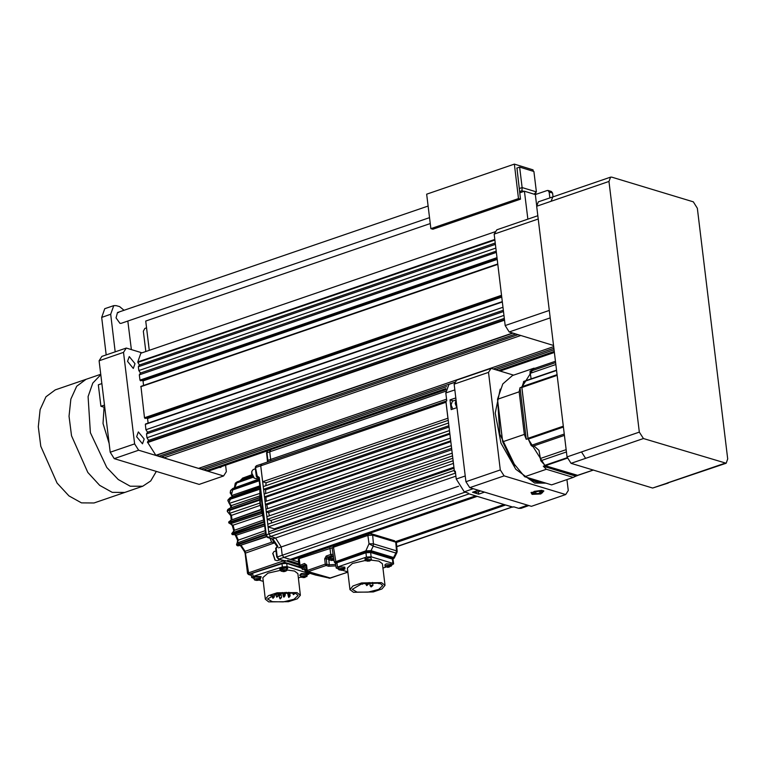 <?xml version="1.0" encoding="UTF-8"?>
<svg xmlns="http://www.w3.org/2000/svg" width="766" height="766" viewBox="0 0 766 766"><rect width="100%" height="100%" fill="white"/><g stroke="black" fill="none" stroke-linecap="round" stroke-linejoin="round"><path stroke-width="1.15" d="M109.136 443.514L103.027 423.521L104.09 407.263L100.949 406.306L104.492 405.09M136.674 436.706L138.387 431.919L144.152 438.975L142.447 443.763L136.674 436.706M127.568 361.408L129.272 356.621L135.036 363.678L133.332 368.465L127.568 361.408M502.975 307.281L145.971 429.678L145.339 424.412L502.305 301.689M503.501 311.59L146.498 433.987L146.948 437.75L148.566 440.316L147.474 442.049L504.478 319.652M503.951 315.353L146.948 437.75M494.846 240.045L137.832 362.452L137.775 361.916L140.877 353.203L495.774 231.524M495.363 244.354L138.359 366.751L138.809 370.514L140.437 373.08L139.335 374.823L496.339 252.416M495.822 248.117L138.809 370.514M553.703 346.596L198.451 468.39L163.79 457.886L520.794 335.479M518.075 334.656L161.071 457.053L158.686 456.335L515.7 333.938M553.904 348.281L493.371 369.03M455.406 382.052L201.161 469.213L203.545 469.931L446.559 386.619M554.086 349.756L495.755 369.748M512.981 333.114L155.977 455.511L147.474 442.049M148.116 423.071L147.57 418.504L501.74 297.074M147.57 418.504L146.239 418.102M145.349 418.37L144.525 417.738L140.934 386.323L497.747 264.031M143.568 385.422L143.012 380.855L497.191 259.425M143.012 380.855L141.691 380.453M140.791 380.721L139.967 380.089L139.335 374.823M267.382 450.858L208.994 470.87L206.265 470.764L445.927 388.592M554.287 351.441L498.475 370.572M157.777 454.889L158.686 456.335M205.355 469.319L206.265 470.764M162.88 456.44L163.79 457.886M200.252 467.767L201.161 469.213M496.177 251.114L140.437 373.08M137.832 362.452L139.46 365.009L138.359 366.751M495.2 243.042L139.46 365.009M504.315 318.35L148.566 440.316M145.971 429.678L147.589 432.244L146.498 433.987M503.339 310.278L147.589 432.244M110.189 452.218L134.596 443.849L138.646 450.255L223.595 476.012L199.189 484.38L114.239 458.623L110.189 452.218L99.13 360.776L101.868 356.429L126.275 348.061L141.978 352.829M134.596 443.849L123.527 352.408L99.13 360.776M138.646 450.255L114.239 458.623M225.558 465.192L226.343 471.665L223.595 476.012M221.728 466.504L220.598 467.461L219.124 467.404M126.275 348.061L123.527 352.408M538.259 218.999L494.127 234.128L496.875 229.781L537.866 215.734M550.227 317.928L509.237 331.975L553.559 345.418M494.127 234.128L505.187 325.569L549.327 310.441M509.237 331.975L505.187 325.569M610.569 177.099L552.726 196.929L551.175 201.286L536.717 206.246L567.051 456.89L581.509 451.93L585.559 458.346L571.091 463.296L652.651 488.028L726.149 463.239L727.7 458.891L697.366 208.247L693.316 201.831L611.766 177.109L610.569 177.099L609.018 181.456L639.351 432.101L643.402 438.516L726.149 463.239M536.717 206.246L538.268 201.889L552.669 196.958M668.249 483.097L652.651 488.028M571.091 463.296L567.051 456.89M519.99 387.692L519.185 391.799L524.337 434.399L526.242 439.33L519.99 387.692L521.799 387.079L533.404 368.829M577.832 475.418L545.057 465.623L528.052 438.707L526.242 439.33M528.052 438.707L521.799 387.079M577.679 475.514L575.869 476.136L543.247 466.245L545.057 465.623M575.869 476.136L573.274 477.419L546.359 469.261L543.247 466.245M533.337 368.81L534.802 368.35M534.122 368.149L512.435 375.579L502.802 383.996L497.488 399.239L519.185 391.799M573.274 477.419L551.587 484.859L538.125 480.78L524.672 476.701L546.359 469.261M524.337 434.399L502.649 441.838L497.488 399.239M524.672 476.701L512.195 461.582L502.649 441.838M543.123 482.293L536.315 481.402L529.22 478.08L536.315 481.402L543.123 482.293M502.324 439.167L498.111 404.333L502.324 439.167M564.283 434.054L531.125 445.419L528.004 438.305L521.847 387.481L523.81 381.353L556.547 370.131M577.775 475.437L593.411 470.065L577.42 475.437L545.315 465.709L540.815 460.759L539.015 450.284L533.825 445.86M555.637 362.586L529.995 371.376L533.347 368.858M529.995 371.376L531.144 378.844M531.125 445.419L532.399 446.348L564.437 435.347M535.175 491.753L533.643 493.036L535.999 493.754L539.886 493.18L541.418 491.896L539.063 491.178L535.175 491.753M535.75 491.667L535.999 493.754M539.666 491.36L539.886 493.18M541.83 490.355L534.132 491.437L532.255 493.668L540.93 493.495L542.328 492.816L543.046 491.456L540.365 490.671L543.094 491.791M539.657 490.613L540.365 490.671M532.255 493.668L531.278 492.318M542.979 490.604L531.001 492.576L532.083 494.338L540.825 493.955L543.898 491.016L542.979 490.604M488.507 372.381L500.313 469.941L465.967 481.709L454.161 384.149L488.507 372.381L491.063 368.331L456.728 380.108L454.161 384.149M504.085 475.906L565.72 494.587L531.374 506.364L469.74 487.674L504.085 475.906L500.313 469.941M565.72 494.587L568.276 490.546L566.955 479.593M513.632 375.168L491.063 368.331M469.74 487.674L465.967 481.709M521.34 192.314L519.654 191.806M524.049 191.385L521.943 190.744L522.125 187.565L519.654 167.122L533.921 171.45L536.401 191.883L534.093 194.162M516.782 168.108L519.654 167.122M516.945 168.051L520.545 199.198L518.505 198.576L514.34 164.154L426.672 194.21L430.837 228.632L518.505 198.576M535.999 194.315L535.865 193.271M533.203 171.23L533.031 169.822L514.34 164.154M520.545 199.198L432.876 229.254L430.837 228.632M148.47 343.484L148.843 346.596M430.224 223.548L145.76 321.078L149.293 350.321M145.799 351.517L143.338 331.18L144.879 328.403L146.574 327.829M547.996 190.485L551.396 191.519L552.545 193.07L549.145 192.046L547.996 190.485L547.077 190.514L535.329 194.545L524.451 191.241L527.831 219.172M524.451 191.241L519.779 192.85M553.004 196.843L552.545 193.07M535.329 194.545L536.66 205.537M549.145 192.046L549.854 197.915M118.653 312.576L117.466 312.566L116.087 317.938L119.956 323.329L121.152 323.338L429.506 217.621M106.187 354.955L101.648 317.402L104.751 308.698L113.789 305.596L116.173 305.605L119.573 306.639L124.111 310.287M127.865 321.04L131.321 349.593M115.226 351.853L110.677 314.299L101.648 317.402M101.888 383.584L98.345 384.791L100.949 406.306M113.789 305.596L110.677 314.299M104.722 407.043L104.09 407.263M156.398 471.406L150.72 480.924L142.802 486.228L124.724 492.433L112.171 492.375L124.724 492.433L93.988 502.965L81.445 502.908L68.94 495.899L57.105 483.02L40.818 446.291L38.3 426.796L40.081 409.628L45.96 396.826L55.229 389.904L100.758 374.296M112.171 492.375L99.666 485.357L87.841 472.478L71.554 435.758L69.026 416.264L70.817 399.096L76.686 386.294L85.964 379.371L76.686 386.294L70.817 399.096L69.026 416.264L71.554 435.758L87.841 472.478L99.666 485.357L112.171 492.375M142.802 486.228L130.249 486.18L118.232 479.554L106.79 467.48L90.407 432.694L88.08 396.635L92.763 383.096L100.806 374.66M457.005 407.598L451.155 409.58L449.977 399.9L455.827 397.918M453.271 400.905L449.977 399.9M468.17 493.141L464.33 491.868L456.239 479.066L455.291 471.186L454.382 471.473L445.879 401.212L446.779 400.886L445.831 393.006L448.962 384.293L455.31 382.186M528.866 505.608L521.119 508.356L518.706 508.356L513.727 506.843L512.808 507.159L468.419 493.697M484.361 492.117L478.645 494.137L478.357 491.753M478.252 490.259L472.536 492.279L478.645 494.137M454.382 471.473L455.358 471.77M266.013 535.357L266.242 534.84L267.889 537.445L272.878 538.958L277.656 546.053M269.421 450.159L445.764 389.702L270.321 449.853L269.699 451.595L270.743 460.845L269.699 451.595L270.8 449.862M256.533 476.624L256.773 476.107L257.567 477.39L258.841 477.773M455.521 473.082L270.59 536.487L268.971 533.921L270.59 536.487L275.578 538L270.59 536.487L267.42 537.454L272.409 538.967L275.578 538L281.246 546.972L275.578 538L455.894 476.174M276.708 547.087L276.153 547.958L277.206 556.556L278.862 559.18L284.732 560.683M285.163 560.549L283.832 560.846L278.393 559.199L283.822 557.428L290.276 559.391L475.552 495.861L469.098 493.907L283.822 557.428L282.204 554.871L281.246 546.972L282.204 554.871L283.822 557.428L298.625 561.918L291.97 559.908L477.256 496.378L503.98 504.478L395.141 541.792M446.099 401.125L261.35 464.072L260.727 465.814L446.004 402.284L447.938 418.226L262.652 481.747L260.727 465.814L261.819 464.072M257.223 475.954L255.327 466.867L256.371 465.718L255.729 467.499L260.727 465.814L268.971 533.921L454.248 470.401L453.989 468.246L268.703 531.767L268.971 533.921L266.242 534.84L259.301 477.486L258.851 477.86L257.223 475.954L259.301 477.486M291.846 558.854L291.97 559.908M468.39 493.409L468.074 493.007M455.483 472.766L454.564 471.53M268.119 526.931L267.794 524.241L453.079 460.72L453.405 463.401L268.119 526.931L274.324 528.808L453.865 467.25M274.324 528.808L274.735 529.708M267.21 519.396L266.884 516.715L452.17 453.185L452.495 455.875L267.21 519.396L270.992 520.545L452.773 458.221M270.992 520.545L271.834 522.852M266.3 511.87L265.974 509.179L451.251 445.659L451.576 448.349L266.3 511.87L268.55 512.55L451.749 449.747M268.55 512.55L269.46 515.824M265.39 504.344L265.065 501.653L450.341 438.123L450.667 440.814L265.39 504.344L266.865 504.784L450.781 441.733M266.865 504.784L267.612 508.614M264.471 496.808L264.146 494.118L449.431 430.597L449.757 433.288L264.471 496.808L265.888 497.239L449.862 434.159M265.888 497.239L266.319 501.213M263.561 489.283L263.236 486.592L448.522 423.062L448.847 425.752L263.561 489.283L265.62 489.905L449 427.026M265.62 489.905L265.668 493.601M262.652 481.747L266.089 482.791L448.196 420.352M266.089 482.791L265.792 485.711M512.607 506.958L505.675 504.995L396.338 542.481M284.349 560.884L285.287 560.923L284.512 562.311L283.698 561.028L284.272 560.894M283.669 560.798L248.184 572.968L247.523 573.475L248.433 574.51L251.44 575.276M236.483 544.569L239.164 544.348L239.624 545.22L236.914 545.373L236.483 544.569L238.322 540.107L237.537 540.202L237.23 542.778M231.763 533.605L234.176 532.782L234.52 533.739L232.069 534.486L231.763 533.605L234.444 530.283L233.726 530.56L233.209 532.427L264.021 521.512M234.319 534.381L235.449 535.434L236.206 535.252L234.444 534.342M228.641 522.058L230.892 520.602L231.083 521.579L228.823 522.958L228.641 522.058L231.035 520.095L260.919 509.888M230.528 523.791L232.337 525.533L233.027 525.15L230.097 523.733M227.33 510.606L229.522 508.643L229.561 509.572L227.358 511.468L227.33 510.606L227.761 509.467L229.676 508.279L259.425 497.919M231.964 519.769L231.409 515.039L228.536 512.875M227.962 499.882L230.164 497.718L230.039 498.532L227.837 500.638L227.962 499.882L230.307 497.479L259.76 487.08M259.358 496.042L231.456 505.598L229.446 503.683L230.796 506.23L231.456 505.598L231.294 507.705M230.537 490.747L232.768 488.574L230.394 491.044L231.409 495.028L232.644 489.991L259.205 480.78M232.73 496.617L230.173 492.873L230.652 490.432L232.883 488.44L259.004 479.152M235.43 483.04L237.163 481.824L235.229 483.241L234.511 487.856M242.86 478.013L239.94 480.809M248.883 574.5L245.168 551.3L271.681 542.242M395.16 541.945L394.614 540.806L371.51 533.806L368.341 534.007L333.995 545.785L333.095 546.474L333.2 547.307M279.169 594.56L280.892 594.339M275.348 594.129L275.884 595.211L277.072 593.909M283.334 596.101L283.688 595.603M292.832 593.593L293.713 593.008M288.284 596.379L290.017 596.159M272.476 597.241L274.209 597.02M279.676 597.873L281.409 597.652M288.045 594.282L289.778 594.062M276.229 596.082L277.962 595.862M283.257 593.238L284.99 593.018M294.651 593.076L277.445 593.43L267.545 598.964L272.39 601.712L283.343 601.837L293.981 599.271L298.089 595.508L295.647 593.391L293.751 593.363L294.651 593.076M301.986 568.238L286.733 563.412L281.993 563.68L252.713 573.188L251.315 574.203L251.679 577.44L253.077 576.425L282.357 566.907L287.106 566.649L308.411 573.389L309.062 573.897L307.07 575.103M253.307 578.253L251.679 577.44M300.894 577.114L298.386 577.928M263.265 581.404L259.004 580.063M300.349 595.249L297.265 598.782L288.523 601.712L268.636 601.846L265.285 599.223L268.368 595.689L277.11 592.769L296.997 592.625L300.349 595.249L297.897 573.677L294.556 571.063L287.087 570.038M280.701 570.287L267.87 573.198L262.843 577.66L265.285 599.223M293.694 592.846L293.751 593.363M329.179 559.582L326.23 558.73L326.881 564.111L326.105 565.49L325.301 564.207L307.415 570.344L308.229 571.628L307.214 570.306L306.831 571.245L310.019 572.346L305.73 572.03L326.852 577.449M329.878 578.244L307.645 571.618M327.015 577.497L329.361 578.206M332.434 547.738L299.2 558.596L298.3 559.276L299.085 565.729L304.504 563.498L306.572 565.03L305.318 564.781L300.799 566.333L301.038 566.984M305.069 571.225L305.289 570.708L305.644 572.01L316.023 575.132M474.298 491.657L476.509 492.385L480.569 490.996L478.415 490.307M456.076 399.938L452.4 401.202L451.088 404.898L452.783 409.034M456.833 406.191L455.942 403.452L456.21 401.068M456.862 407.646L455.148 403.51L456.086 400.005M329.083 558.778L328.202 558.146L333.449 556.365M333.363 555.829L328.145 557.61L328.202 558.146M301.967 568.075L301.095 567.443L306.161 565.672M306.065 565.126L301.028 566.907L301.095 567.443M331.793 559.659L331.86 560.233L331.266 559.831L331.812 559.649L333.919 559.678L333.076 560.205L333.631 560.243L331.419 560.367M331.372 560.52L331.86 560.233M332.875 559.936L333.076 560.425M329.782 560.185L329.198 559.716L330.519 558.73L333.756 558.299M333.497 556.633L328.997 558.05L329.198 559.716M306.572 569.128L304.303 569.665M304.676 568.956L305.96 569.722M304.255 569.818L304.744 569.531M305.711 569.253L306.544 568.899M302.666 569.483L302.082 569.014L303.422 568.027L306.39 567.587M306.189 565.93L301.881 567.347L302.082 569.014M254.082 578.665L253.211 578.043L254.791 576.875L261.129 577.143L260.421 577.947M261.129 577.143L261.072 576.607L254.733 576.338L253.211 578.043M280.653 569.847L279.781 569.224L286.905 567.721L287.7 568.324L286.991 569.128M287.7 568.324L286.848 567.185L279.724 568.678L279.781 569.224M300.607 575.898L299.736 575.276L301.316 574.098L307.654 574.376L306.946 575.18M307.654 574.376L307.587 573.83L301.249 573.562L299.736 575.276M257.893 579.843L258.104 580.341L257.117 580.379L257.05 579.776M256.782 579.594L256.849 580.168L256.227 579.766L256.773 579.584L258.898 579.613L258.104 580.341M256.39 580.437L257.117 580.379M259.894 578.416L260.21 579.383L255.202 580.235L254.197 579.613L255.461 578.684L259.894 578.416M260.526 578.895L260.335 577.238L255.27 577.018L254.006 577.957L254.197 579.613M284.464 571.024L284.674 571.513L282.96 571.618L283.296 570.785M283.353 571.283L282.798 570.948L285.057 570.66L284.674 571.513M281.39 571.273L280.758 570.794L282.022 569.856L286.465 569.598L286.781 570.565L285.22 571.369L281.179 571.197M287.097 570.076L286.273 567.932L280.576 569.128L280.758 570.794M303.307 576.827L303.374 577.392L302.752 576.999L305.012 576.712L304.59 577.363L305.174 577.382L302.963 577.516M302.915 577.669L303.374 577.392M304.418 577.076L304.629 577.564M301.344 577.325L300.712 576.846L301.976 575.908L306.419 575.639L306.735 576.616L301.134 577.248M307.051 576.128L306.86 574.462L301.794 574.241L300.531 575.18L300.712 576.846M272.782 553.473L275.023 560.003M276.019 550.898L274.075 551.568L272.84 553.205L275.233 560.176L277.215 560.712L280.117 559.726M251.822 471.435L251.679 473.484L254.063 477.965M255.375 468.754L253.115 469.529L251.88 471.167L251.794 473.225L254.264 478.147L256.246 478.683L258.63 477.869M270.005 538.239L271.537 542.127M270.044 538.249L271.662 542.232L274.008 542.223M392.68 559.161L393.427 557.878L370.754 551.003L366.263 551.51L365.861 550.888L369.049 543.803L373.195 546.12L373.406 543.889L369.049 543.803L367.862 535.415L333.516 547.192L332.166 548.236L334.369 562.177L365.861 550.888L371.07 550.697L393.762 557.571L394.231 558.108L392.738 559.18M372.611 535.108L373.406 543.889L396.51 550.888L395.926 553.014L396.798 552.88L397.142 551.597L396.51 550.888L395.716 542.108L372.611 535.108L367.862 535.415M397.123 551.348L396.395 542.644L395.716 542.108M379.285 583.74L378.27 583.433L379.151 583.127L361.983 583.644L352.226 589.313L357.09 592.07L368.044 592.137L378.672 589.456L382.741 585.617L380.175 583.443L379.285 583.74M378.203 582.916L378.27 583.433M385.001 585.339L381.985 588.93L373.339 591.946L353.471 592.262L349.966 589.581L352.982 586L361.619 582.974L381.487 582.658L385.001 585.339L382.397 563.824L378.883 561.143L371.175 560.185M365.219 560.473L352.379 563.508L347.362 568.066L349.966 589.581M392.451 559.065L391.819 558.136L370.074 551.539L366.119 551.798L337.193 561.717L336.13 563.077M347.821 571.867L342.459 570.249M338.62 569.081L336.15 568.018L337.509 566.993L366.426 557.073L371.175 556.767L392.92 563.355L393.6 563.872L391.426 565.184M393.6 563.872L393.082 559.573L392.403 559.056L370.658 552.458L365.909 552.774L336.983 562.684L335.632 563.719L336.15 568.018M386.026 567.041L382.914 568.104M367.795 560.367L367.862 560.942L367.24 560.549L369.499 560.243L369.088 560.904L369.672 560.923L367.46 561.076M367.412 561.229L367.862 560.942M368.906 560.607L369.126 561.114M366.454 559.458L371.539 559.649L369.681 560.961L365.641 560.827L365.21 560.415L366.454 559.458M371.539 559.649L370.696 557.504L365.009 558.759L365.21 560.415M388.86 566.658L389.08 567.166L388.094 567.204L388.017 566.591M387.749 566.419L387.816 566.993L387.194 566.591L387.74 566.409L389.856 566.419L389.08 567.166M387.366 567.28L388.094 567.204M390.851 565.212L391.158 566.208L386.15 567.079L385.154 566.467L386.409 565.509L390.851 565.212M391.483 565.701L391.282 564.044L386.208 563.853L384.963 564.81L385.154 566.467M341.263 569.464L341.33 570.038L340.707 569.645L341.243 569.454L343.369 569.464L342.555 570L343.13 570.028L340.927 570.172M340.88 570.325L341.33 570.038M342.373 569.712L342.594 570.21M339.309 570L338.668 569.511L339.922 568.554L344.355 568.257L344.671 569.253L339.108 569.933M344.997 568.745L344.796 567.089L339.721 566.897L338.467 567.855L338.668 569.511M370.811 551.022L373.195 546.12L395.926 553.014L393.37 557.868M145.339 424.412L502.343 302.015M137.775 361.916L494.779 239.509M155.632 455.406L512.636 333.009M147.532 442.595L504.545 320.188M145.138 418.447L501.644 296.222M144.937 418.38L501.625 296.088M144.525 417.738L501.529 295.341M140.781 386.763L497.785 264.356M140.58 380.798L497.086 258.563M140.379 380.731L497.067 258.439M139.967 380.089L496.981 257.692M206.6 470.86L445.889 388.822M498.81 370.677L554.306 351.651M609.018 181.456L551.175 201.286M639.351 432.101L581.509 451.93M643.402 438.516L585.559 458.346M724.952 463.239L667.109 483.068M557.179 375.369L521.847 387.481M521.885 386.744L557.093 374.67M528.004 438.305L563.336 426.193M563.431 427.035L528.214 439.11M567.29 458.173L545.315 465.709M544.798 465.364L567.175 457.695M577.42 475.437L593.238 470.018M533.241 368.886L555.474 361.274L533.136 368.934M555.867 364.53L529.967 373.415M556.585 370.418L523.427 381.784M566.17 449.671L540.269 458.547M566.447 451.969L540.815 460.759M543.688 482.465L535.415 481.709L526.702 477.314M515.011 465.766L499.825 434.15L497.728 401.192M546.024 483.174L534.639 483.097L515.767 469.261L501.012 443.102L495.19 413.152L500.188 389.166M521.943 190.744L519.616 191.538M519.262 188.541L522.125 187.565L536.401 191.883M454.87 389.942L445.831 393.006M518.706 508.356L527.573 505.215M473.206 488.727L464.33 491.868M456.239 479.066L465.278 476.002M267.707 460.931L268.023 461.783M283.832 560.846L284.751 560.674M277.895 546.598L276.622 547.795L277.637 546.101M445.707 391.254L266.52 452.869L267.621 450.753L266.98 452.515L267.937 460.414L446.578 399.182M258.736 477.448L257.108 477.41L258.86 477.936M458.528 486.19L278.527 547.891M287.911 560.444L298.845 563.757M276.976 557.073L465.192 492.126M276.622 547.795L275.703 548.303L276.746 556.901L278.393 559.199M396.721 546.522L512.128 506.958M285.249 560.597L299.008 565.078M227.358 511.468L230.748 515.585L260.143 505.321M260.067 487.904L260.344 503.176L263.877 519.434M272.562 539.025L277.512 546.378M248.998 574.251L284.512 562.311L301.076 567.328M274.458 542.903L245.072 553.224L244.277 551.223L245.168 551.3L241.041 545.181M236.943 543.123L265.486 532.686M265.678 534.304L239.136 543.621L237.192 542.826M260.842 509.476L231.035 520.095L260.833 509.457M233.209 532.427L234.281 532.14L234.176 532.782L264.203 522.144M264.04 521.589L234.281 532.14M266.242 536.478L240.036 545.516L266.472 536.803L240.036 545.516L237.709 545.89L236.914 545.373M239.136 543.621L239.164 544.348L265.764 535.013M264.414 523.839L234.52 533.739L234.999 534.161L264.481 524.404L233.19 534.745L232.069 534.486M233.553 534.505L234.98 534.17M264.653 525.821L236.206 535.252L238.322 540.107L265.237 530.666M261.254 511.487L231.083 521.579L231.524 522.153L261.397 512.167M231.524 522.153L230.442 523.781L228.823 522.958M230.442 523.781L261.713 513.507M262.183 515.394L233.027 525.15L234.444 530.283L263.523 519.99M259.511 499.432L229.561 509.639L229.924 510.261L259.569 500.227M259.846 503.08L229.427 513.364L229.924 510.261M229.8 508.279L259.406 497.613M259.617 488.402L230.039 498.532L230.307 499.288L259.54 489.273M230.307 499.288L228.948 503.042M229.331 503.348L259.339 493.591M230.432 497.479L259.789 486.889M259.109 479.985L232.491 489.215L232.644 489.991M231.495 495.324L232.242 496.789M231.409 495.028L231.792 495.525L259.818 485.826M233.008 488.44L258.994 479.076M252.809 476.624L236.751 482.264L236.78 482.992L253.249 477.218M234.693 487.798L236.78 482.992M237.355 481.776L252.617 476.299M243.014 477.946L251.966 474.796L242.535 478.137L242.429 478.779L252.158 475.341M240.323 480.665L242.429 478.779M368.494 535.233L368.341 534.007M371.51 533.806L371.644 534.946M394.739 541.821L394.614 540.806M333.995 545.785L334.139 546.981M252.713 573.188L253.077 576.425M286.733 563.412L287.106 566.649M282.357 566.907L281.993 563.68M308.411 573.389L308.344 572.824M333.354 555.762L331.525 555.79L330.711 554.507L326.192 556.059L324.65 558.835L325.301 564.207L329.265 564.829L328.49 566.218L326.105 565.49L308.229 571.628L330.395 578.071M315.755 575.065L329.974 578.215L347.85 572.087L344.547 570.881M335.431 563.039L335.594 564.408L329.265 564.829L328.748 558.663M331.525 555.79L327.005 557.342L326.23 558.73L324.65 558.835M326.192 556.059L328.145 557.686M335.795 565.078L335.709 564.37M328.49 566.218L335.891 565.854M329.935 548.054L330.711 554.507L333.105 554.182M299.2 558.596L299.985 565.049L300.799 566.333M306.007 564.992L304.504 563.498M306.802 570.976L305.289 570.708L305.184 569.847M308.612 572.528L308.143 571.781M300.569 566.84L299.085 565.729M306.572 565.03L307.214 570.306M332.109 560.453L332.032 559.802M331.793 560.166L331.735 559.678M304.992 569.751L304.916 569.09M304.686 569.464L304.629 568.975M256.782 580.101L256.725 579.603M283.688 571.551L283.621 570.948M303.642 577.602L303.575 576.999M303.298 577.325L303.25 576.836M366.263 551.51L335.92 561.909L335.46 562.972L336.025 563.144M335.46 562.972L335.948 563.192M333.516 547.192L335.92 561.909M370.38 585.961L370.658 585.32L372.918 585.406L372.563 582.438M365.957 584.621L366.244 583.979L368.503 584.065L368.331 582.639M337.193 561.717L337.299 562.579M366.225 552.669L366.119 551.798M370.074 551.539L370.17 552.353M391.914 558.902L391.819 558.136M336.983 562.684L337.509 566.993M392.92 563.355L392.403 559.056M370.658 552.458L371.175 556.767M366.426 557.073L365.909 552.774M368.14 561.152L368.063 560.549M367.795 560.875L367.737 560.377M387.749 566.926L387.692 566.428M341.607 570.249L341.531 569.645M341.263 569.971L341.196 569.473M145.492 423.971L502.295 301.641M145.253 418.447L501.644 296.26M140.934 386.323L497.737 263.992M140.705 380.798L497.086 258.611M500.093 371.07L554.412 352.446M564.446 435.366L532.399 446.348M534.151 194.181L534.63 194.018M428.108 206.064L117.466 312.566M257.108 477.41L256.313 476.452L255.27 467.844M298.864 563.929L287.451 560.463M266.52 452.869L267.564 461.936M270.331 449.853L267.621 450.753M276.928 546.934L275.703 548.303M272.409 538.967L277.646 546.148M258.851 477.831L265.783 535.185L267.42 537.454M261.35 464.072L256.371 465.718M512.387 507.035L396.731 546.685M230.748 515.585L231.265 520.018M259.865 486.266L259.904 503.521L264.193 522.039M271.873 538.804L277.235 546.742M251.459 575.429L248.433 574.51M247.523 573.475L245.072 553.224M240.333 545.411L244.277 551.223M237.537 540.202L235.449 535.434M233.726 530.56L232.337 525.533M227.837 500.638L229.436 503.683M230.652 507.925L230.796 506.23M234.434 487.885L235.229 483.241L237.23 481.776L252.608 476.28M239.873 480.828L242.985 477.965M243.052 477.936L251.957 474.776M278.968 594.397L278.824 593.152M278.977 594.378L279.705 595.651L280.998 594.148M281.007 594.167L280.921 593.411M286.36 592.338L287.116 593.43L288.514 592.329M283.142 595.929L282.759 592.587M283.142 595.91L283.87 597.183L285.172 595.68M280.356 592.894L280.998 593.439L282.376 592.625M270.503 595.747L272.361 594.914M294.776 593.669L293.368 594.684L292.545 592.645M290.113 595.958L288.82 597.461L287.93 594.789M290.123 595.977L289.96 594.569M272.275 597.078L272.121 595.68M272.284 597.059L273.012 598.332L274.305 596.829M274.314 596.848L274.027 594.33M279.485 597.7L279.217 595.335M279.485 597.681L280.212 598.955L281.515 597.451M281.515 597.47L281.065 593.458M287.853 594.1L288.581 595.364L289.979 594.215L289.72 592.367M277.809 593.353L278.163 596.015L276.765 597.174L275.961 595.239M283.066 593.047L283.793 594.32L285.191 593.171L285.048 592.396M283.19 594.454L283.104 593.669M283.2 594.435L283.927 595.709L285.325 594.56L285.153 593.583M309.062 573.897L308.957 573.016M329.37 578.215L347.86 572.164M305.644 572.01L304.696 569.866M310.642 572.547L307.492 571.58M301.057 567.146L300.109 566.859M306.122 565.375L306.831 571.225M329.639 560.128L334.043 560.118M302.522 569.425L306.62 569.531M283.353 570.775L283.42 571.34M274.831 559.86L275.233 560.176M272.715 553.703L272.84 553.205M251.755 471.665L251.88 471.167M253.862 477.821L254.264 478.147M334.369 562.177L335.23 562.972M396.798 552.88L394.231 558.108M372.918 585.406L371.098 586.938L370.093 585.741L369.71 582.533M368.503 584.065L366.675 585.597L365.506 582.983M361.533 583.749L362.261 584.257L364.061 583.223"/></g></svg>
